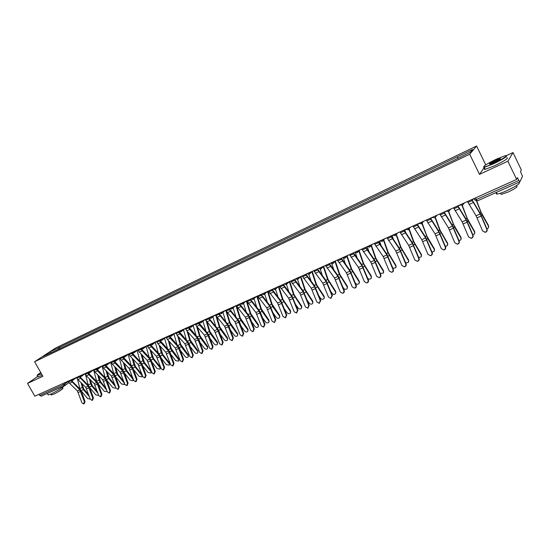 <?xml version="1.0" encoding="UTF-8"?>
<svg xmlns="http://www.w3.org/2000/svg" width="550" height="550" viewBox="0 0 550 550"><rect width="100%" height="100%" fill="white"/><g stroke="black" fill="none" stroke-linecap="round" stroke-linejoin="round"><path stroke-width="0.82" d="M485.739 164.883L476.603 146.018L55.674 347.971L34.588 361.735L469.707 154.213L479.49 174.343L507.891 161.212L516.636 179.403L34.815 396.179L27.5 383.412L42.886 376.296L34.588 361.735M507.891 161.212L513.006 152.563L506.337 155.671M513.006 152.563L521.311 169.888L520.52 171.504L522.479 176.344L519.901 181.851L477.366 200.915L476.286 199.547L518.842 180.448L519.867 181.892M41.298 396.117L39.724 395.45L63.278 384.883L68.296 381.521M39.05 394.268L39.724 395.45M37.682 376.468L27.5 383.412M518.842 180.448L517.495 177.65L516.636 179.403M457.889 158.18L457.511 156.729L472.574 149.517L470.229 152.281L454.568 160.002L50.559 353.024L42.797 356.558L49.871 351.938L58.568 347.772L58.486 349.236M457.511 156.729L58.568 347.772M476.603 146.018L469.707 154.213M484.309 167.468L479.49 174.343M60.246 348.397L59.531 347.139M50.518 352.866L49.871 351.938M467.486 201.513L476.08 215.772L482.598 230.966L485.21 232.238C486.647 231.667 487.163 230.649 486.764 229.178L487.059 229.178C487.465 230.649 486.949 231.667 485.513 232.238L484.818 232.306M471.907 199.526L480.171 213.256L487.059 229.178M471.646 199.643L480.226 213.957L486.764 229.178M476.788 201.073L481.092 212.218L488.489 225.548L488.689 226.696M486.949 228.903L488.434 227.913L488.489 225.548M476.493 201.08L482.061 214.885L488.482 226.133M453.523 207.797L462.165 221.891L468.607 236.968L471.192 238.232C472.601 237.669 473.11 236.658 472.711 235.208L473.021 235.201C473.419 236.651 472.918 237.655 471.508 238.219L470.862 238.294M457.889 205.831L466.207 219.395L473.021 235.201M457.614 205.954L466.242 220.096L472.711 235.208M439.78 213.978L448.477 227.906L454.843 242.866L457.401 244.131C458.783 243.574 459.277 242.577 458.879 241.141L459.209 241.12C459.601 242.557 459.112 243.554 457.731 244.111L457.126 244.186M444.098 212.039L452.464 225.438L459.209 241.12M443.809 212.169L452.492 226.139L458.879 241.141M426.264 220.062L435.002 233.819L441.306 248.676L443.829 249.934C445.184 249.384 445.665 248.394 445.273 246.978L445.617 246.95C446.009 248.373 445.527 249.356 444.173 249.906L443.603 249.982M430.533 218.144L438.948 231.385L445.617 246.95M430.224 218.274L438.955 232.086L445.273 246.978M462.337 205.528L467.211 218.329L474.636 231.509L474.829 232.712M472.89 234.877L474.567 233.881L474.636 231.509M462.055 205.624L468.167 220.976L474.616 232.1M448.752 211.578L453.558 224.338L461.003 237.38L461.189 238.631M459.051 240.728L460.921 239.752L461.003 237.38M448.484 211.743L454.493 226.971L460.962 237.971M435.359 217.456L440.124 230.251L447.583 243.162L447.762 244.454M445.418 246.469L447.487 245.534L447.583 243.162M435.799 215.772L435.098 217.69L439.718 230.113L447.528 243.753M430.684 218.068L431.207 219.471M496.313 159.191C487.011 163.742 482.921 166.347 484.027 167.007C485.602 166.822 488.751 165.653 493.46 163.488C502.322 159.411 509.568 154.55 505.058 155.746L496.313 159.191M506.378 155.726C507.327 156.482 503.051 159.177 493.556 163.811L484.261 167.365L483.539 166.884M495.612 160.249L500.376 158.462C500.954 158.785 498.891 160.091 494.189 162.394L489.864 164.093C488.482 164.106 490.394 162.828 495.612 160.249M500.397 158.874L495.708 160.566L489.624 164.141M518.732 182.462C520.898 183.102 516.849 185.879 506.598 190.795C502.198 192.734 499.063 193.806 497.186 194.019C496.121 194.095 495.956 193.744 496.678 192.968M511.596 185.591L499.84 190.85M516.436 185.632L516.663 186.099C518.224 186.581 515.316 188.588 507.953 192.115L501.16 194.425L500.782 193.655M506.846 157.733C508.874 158.07 504.756 160.758 494.505 165.784L485.21 169.317C484.179 169.469 484.041 169.194 484.804 168.479M40.776 372.584C38.005 374.33 36.816 375.265 37.228 375.402L41.408 373.697M41.532 373.911L37.159 375.389M64.336 385.818C62.026 388.059 57.592 390.775 51.04 393.965L48.221 394.928L48.042 394.611M54.051 390.424L47.616 393.305M62.336 387.551L62.748 388.272C64.35 388.107 57.441 392.583 53.329 394.371L51.157 394.824M42.336 375.327L37.902 376.853M412.961 226.043L421.747 239.649L427.976 254.396L430.471 255.647C431.798 255.104 432.266 254.127 431.881 252.718L432.245 252.691C432.623 254.093 432.156 255.069 430.829 255.613L430.293 255.688M417.182 224.146L425.638 237.236L432.245 252.691M416.859 224.29L425.631 237.937L431.881 252.718M399.871 231.935L408.691 245.383L414.858 260.019L417.319 261.271C418.619 260.728 419.086 259.765 418.701 258.369L419.072 258.335C419.451 259.724 418.99 260.693 417.691 261.229L417.182 261.305M404.037 230.058L412.541 242.997L419.072 258.335M403.707 230.209L412.521 243.698L418.701 258.369M422.139 223.142L426.896 236.074L434.369 248.847L434.548 250.181M431.998 252.099L434.266 251.219L434.369 248.847M421.898 223.486L427.783 238.679L434.301 249.446M417.601 223.96L418.591 226.662M409.124 228.745L413.875 241.808L421.362 254.451L421.534 255.819M418.784 257.613L421.245 256.822L421.362 254.451M408.87 229.082L413.449 241.684L421.286 255.042M404.711 229.756L406.044 233.427M386.98 237.738L395.849 251.027L401.94 265.561L404.374 266.805C405.652 266.269 406.106 265.313 405.728 263.938L406.113 263.897C406.484 265.272 406.038 266.228 404.759 266.757L404.271 266.832M391.105 235.881L399.644 248.669L406.113 263.897M390.761 236.032L399.616 249.37L405.728 263.938M374.296 243.444L383.199 256.582L389.228 271.012L391.634 272.257C392.886 271.728 393.326 270.779 392.954 269.418L393.353 269.369C393.724 270.731 393.284 271.679 392.026 272.202L391.559 272.271M378.373 241.608L386.953 254.251L393.353 269.369M378.015 241.766L386.904 254.952L392.954 269.418M361.804 249.061L370.741 262.054L376.709 276.382L379.081 277.619C380.311 277.097 380.744 276.162 380.38 274.808L380.786 274.752C381.15 276.107 380.724 277.042 379.493 277.564L379.039 277.633M365.839 247.246L374.454 259.751L380.786 274.752M365.468 247.411L374.392 260.452L380.38 274.808M349.504 254.595L358.476 267.444L364.375 281.676L366.726 282.906C367.929 282.391 368.356 281.462 367.991 280.122L368.411 280.06C368.775 281.401 368.349 282.329 367.146 282.837L366.706 282.913L367.146 282.837M353.492 252.801L362.141 265.162L368.411 280.06M353.114 252.972L362.072 265.87L367.991 280.122M337.391 260.047L346.39 272.759L352.234 286.88L354.551 288.111C355.74 287.602 356.152 286.681 355.795 285.354L356.228 285.285C356.586 286.612 356.173 287.533 354.984 288.042L354.558 288.111L354.984 288.042M341.337 258.266L350.02 270.497L356.228 285.285M340.945 258.445L349.938 271.198L355.795 285.354M325.462 265.409L334.489 277.984L340.271 292.009L342.561 293.232C343.729 292.731 344.135 291.823 343.778 290.503L344.224 290.434C344.575 291.748 344.169 292.655 343.007 293.157L342.616 293.226M329.368 263.656L338.071 275.749L344.224 290.434M328.962 263.835L337.982 276.451L343.778 290.503M313.713 270.696L322.768 283.133L328.488 297.062L330.749 298.286L331.946 295.584L332.399 295.508L330.839 298.272M317.577 268.964L326.308 280.919L332.399 295.508M317.157 269.149L326.205 281.627L331.946 295.584M302.136 275.907L311.218 288.214L316.882 302.046L319.117 303.263L320.286 300.582L320.746 300.499L319.241 303.236M305.958 274.189L314.717 286.021L320.746 300.499M305.532 274.381L314.6 286.722L320.286 300.582M396.337 234.327L401.053 247.445L408.554 259.964L408.719 261.367M405.756 263.003L408.43 262.336L408.554 259.964M396.062 234.651L400.613 247.335L408.464 260.562M392.026 235.462L393.649 239.979M383.756 239.834L388.431 253.007L395.945 265.396L396.103 266.826M392.913 268.276L395.814 267.761L395.945 265.396M383.46 240.164L387.984 252.897L395.842 265.994M379.534 241.086L381.404 246.352M371.367 245.272L376.001 258.472L383.529 270.738L383.673 272.202M380.249 273.412L383.384 273.103L383.529 270.738M371.058 245.603L375.54 258.376L383.405 271.343M367.283 246.758L369.311 252.553M359.164 250.642L363.756 263.863L371.291 276.011L371.436 277.502M367.73 278.341C368.933 279.373 370.074 279.379 371.147 278.369L371.291 276.011M358.848 250.979L363.289 263.773L371.161 276.609M355.362 252.78L357.376 258.596M347.153 255.936L351.697 269.17L359.246 281.194L359.377 282.714M355.252 282.817L355.575 283.312C356.744 284.508 357.913 284.591 359.088 283.553L359.246 281.194M346.823 256.272L351.216 269.087L359.102 281.799M343.523 258.452L345.593 264.502M335.321 261.161L339.817 274.402L347.373 286.309L347.497 287.843M342.959 287.224L343.743 288.406C344.898 289.582 346.053 289.671 347.215 288.661L347.373 286.309M334.978 261.504L339.329 274.319L347.215 286.914M331.822 263.924L333.967 270.263M323.668 266.317L328.116 279.551L335.672 291.342L335.789 292.903M330.88 291.624L332.09 293.418C333.231 294.587 334.373 294.676 335.507 293.686L335.672 291.342M323.317 266.661L327.614 279.482L335.507 291.947M320.272 269.246L322.499 275.907M312.187 271.404L316.587 284.625L324.149 296.306L324.259 297.88M319.007 296.017L320.602 298.361C321.729 299.509 322.857 299.606 323.978 298.643L324.149 296.306M311.822 271.748L316.078 284.563L323.971 296.911M308.859 274.423L311.176 281.435M290.73 281.036L299.832 293.212L305.442 306.948L307.649 308.165L308.798 305.511L309.265 305.422L307.808 308.131M294.511 279.338L303.298 291.039L309.265 305.422M294.071 279.531L303.174 291.748L308.798 305.511M279.489 286.096L288.613 298.141L294.168 311.788L296.354 312.991L297.474 310.365L297.956 310.276L296.539 312.957M283.236 284.412L292.043 295.989L297.956 310.276M282.789 284.611L291.906 296.697L297.474 310.365M268.414 291.081L277.558 302.995L283.058 316.553L285.216 317.756L286.316 315.15L286.804 315.054L285.436 317.707M272.119 289.41L280.947 300.871L286.804 315.054M271.666 289.616L280.803 301.572L286.316 315.15M257.496 295.989L266.661 307.787L272.106 321.248L274.237 322.444L275.323 319.873L275.818 319.77L274.484 322.396M261.168 294.339L270.016 305.676L275.818 319.77M260.7 294.546L269.857 306.384L275.323 319.873M246.737 300.829L255.922 312.503L261.312 325.875L263.423 327.071L264.481 324.521L264.983 324.418L263.691 327.016M250.374 299.193L259.236 310.42L260.576 312.764L264.983 324.418M249.899 299.406L259.071 311.121L264.481 324.521M236.136 305.601L245.334 317.157L250.669 330.44L252.752 331.636L253.791 329.106L254.306 328.996L253.048 331.567M239.731 303.985L248.614 315.095L249.947 317.419L254.306 328.996M239.243 304.198L248.442 315.796L253.791 329.106M225.679 310.303L234.891 321.743L240.178 334.943L242.234 336.132L243.258 333.623L243.781 333.506L242.55 336.064M229.24 308.701L238.136 319.701L239.463 322.011L243.781 333.506M228.745 308.928L237.958 320.403L243.258 333.623M215.366 314.944L224.593 326.267L229.831 339.377L231.866 340.567L232.87 338.078L233.399 337.961L232.203 340.491M218.893 313.356L227.81 324.246L229.13 326.535L233.399 337.961M218.391 313.582L227.617 324.94L232.87 338.078M205.205 319.516L214.438 330.729L219.629 343.757L221.636 344.939L222.619 342.471L223.163 342.347L221.994 344.857M208.697 317.948L217.621 328.721L218.941 330.997L223.163 342.347M208.189 318.175L217.422 329.423L222.619 342.471M195.181 324.026L196.701 326.397L204.428 335.129L209.564 348.074L211.551 349.25L212.52 346.809L213.063 346.679L211.922 349.161M198.639 322.472L207.57 333.142L208.89 335.397L213.063 346.679M198.124 322.706L199.643 325.084L207.364 333.843L212.52 346.809M185.295 328.474L186.814 330.825L194.549 339.474L199.643 352.33L201.603 353.506L202.551 351.079L203.108 350.948L201.994 353.409M188.719 326.934L197.663 337.501L198.976 339.735L203.108 350.948M188.196 327.168L189.716 329.526L197.45 338.195L202.551 351.079M175.539 332.86L177.059 335.197L184.807 343.75L189.853 356.531L191.792 357.699L192.727 355.293L193.284 355.163L192.197 357.603M179.004 331.471L187.887 341.798L189.193 344.018L193.284 355.163M178.399 331.574L179.919 333.912L187.667 342.499L192.727 355.293M165.921 337.191L167.434 339.508L175.196 347.978L180.194 360.669L182.112 361.838L183.026 359.453L183.59 359.322L182.531 361.735M169.462 336.009L178.241 346.039L179.548 348.246L183.59 359.322M168.74 335.919L170.259 338.243L178.014 346.734L183.026 359.453M156.427 341.461L157.939 343.757L165.708 352.144L170.665 364.76L172.562 365.922L173.456 363.557L174.027 363.419L172.996 365.812M160.009 340.423L168.726 350.226L170.032 352.413L174.027 363.419M159.218 340.209L160.731 342.506L168.493 350.921L173.456 363.557M143.131 348.741L147.07 345.682L148.576 347.951L156.351 356.256L161.26 368.789L163.137 369.951L164.017 367.606L164.594 367.462L163.584 369.841M150.672 344.747L159.342 354.351L160.634 356.524L164.594 367.462M149.813 344.438L151.326 346.72L159.094 355.046L164.017 367.606M300.891 276.464L305.222 289.63L312.792 301.201L312.895 302.789M307.319 300.389L309.279 303.236C310.399 304.363 311.513 304.466 312.613 303.531L312.792 301.201M300.499 276.767L304.7 289.568L312.599 301.806M297.598 279.462L300.011 286.846M289.761 281.476L294.023 294.559L301.593 306.02L301.689 307.622M295.824 304.734L298.121 308.034C299.228 309.155 300.327 309.258 301.414 308.344L301.593 306.02M289.341 281.717L293.494 294.504L301.393 306.625M286.474 284.377L288.991 292.153M278.795 286.406L282.982 299.42L290.558 310.771L290.647 312.386M284.508 309.059L287.121 312.764C288.221 313.871 289.307 313.974 290.373 313.087L290.558 310.771M275.399 289.266L278.334 286.612L282.446 299.372L290.352 311.376M275.502 289.176L278.121 297.357M267.981 291.273L272.099 304.205L279.675 315.459L279.764 317.082M273.371 313.349L276.279 317.433C277.365 318.519 278.438 318.636 279.489 317.762L279.675 315.459M267.527 291.479L271.556 304.164L272.772 306.632L279.462 316.064M264.694 293.927L267.396 302.472M257.317 296.072L261.374 308.928L268.95 320.072L269.026 321.709M262.405 317.604L265.588 322.032C266.668 323.111 267.726 323.221 268.757 322.376L268.95 320.072M256.857 296.278L260.824 308.894L262.034 311.341L268.723 320.684M254.038 298.623L256.816 307.484M246.957 301.235L250.793 313.582L258.376 324.631L258.445 326.274M251.604 321.832L255.042 326.569C256.114 327.628 257.159 327.745 258.184 326.92L258.376 324.631M246.338 301.008L250.236 313.555L251.439 315.982L258.136 325.236M243.533 303.256L246.373 312.421M236.947 307.065L240.364 318.175L247.947 329.12L248.009 330.77M240.969 326.019L244.647 331.038C245.712 332.09 246.744 332.214 247.748 331.403L247.947 329.12M235.964 305.676L239.8 318.147L240.996 320.561L247.699 329.725M233.173 307.828L236.067 317.261M226.951 312.421L230.079 322.706L237.662 333.548L237.724 335.204M230.491 330.172L234.396 335.452C235.448 336.49 236.472 336.614 237.462 335.823L237.662 333.548M225.83 310.592L229.508 322.678L230.697 325.077L237.407 334.159M222.963 312.338L225.906 322.025M217.03 317.508L219.938 327.168L227.514 337.92L227.569 339.584M220.165 334.29L224.283 339.804C225.328 340.828 226.339 340.952 227.315 340.182L227.514 337.92M216.067 316.209L219.361 327.147L220.543 329.526L227.253 338.525M212.891 316.793L215.868 326.714M207.219 322.472L209.935 331.567L217.504 342.224L217.559 343.915M209.99 338.367L214.308 344.094C215.346 345.104 216.343 345.235 217.305 344.479L217.504 342.224M206.326 321.399L209.351 331.561L210.526 333.919L217.236 342.836M202.964 321.186L205.968 331.327M197.539 327.339L200.062 335.913L207.639 346.479L207.68 348.184M199.952 342.403L204.469 348.329C205.501 349.326 206.484 349.456 207.433 348.721L207.639 346.479M196.653 326.343L199.471 335.906L200.647 338.25L207.357 347.084M193.167 325.531L196.199 335.857M187.969 332.124L190.327 340.202L197.897 350.673L197.931 352.392M190.066 346.397L194.762 352.502C195.779 353.492 196.762 353.629 197.691 352.908L197.897 350.673M187.089 331.134L189.736 340.196L190.898 342.519L197.615 351.278M183.501 329.814L186.56 340.326M178.523 336.82L180.723 344.424L188.286 354.805L188.32 356.544M180.317 350.35L185.185 356.627C186.196 357.603 187.165 357.741 188.086 357.033L188.286 354.805M177.643 335.844L180.125 344.431L181.28 346.741L187.997 355.417M173.965 334.049L177.038 344.719M169.194 341.426L171.249 348.597L178.805 358.889L178.826 360.642M170.706 354.269L175.732 360.69L178.599 361.103L178.805 358.889M168.314 340.464L170.637 348.604L171.792 350.9L178.502 359.501M164.56 338.222L167.647 349.051M159.981 345.957L162.745 354.399L169.448 362.918L169.462 364.684M161.226 358.139L166.403 364.705L169.242 365.124L169.448 362.918M159.094 345.001L161.281 352.722L162.429 355.004L169.139 363.529M155.279 342.347L158.373 353.313M137.83 349.827L139.336 352.089L147.118 360.312L151.979 372.769L153.835 373.924L154.701 371.601L155.286 371.456L154.296 373.808M140.539 348.611L142.044 350.873L149.827 359.123L154.701 371.601M141.446 348.996L150.074 358.428L151.367 360.58L155.286 371.456M150.886 350.412L153.512 358.449L160.215 366.898L160.222 368.665M151.869 361.976L157.197 368.665L160.009 369.091L160.215 366.898M149.999 349.47L152.047 356.792L153.189 359.054L159.899 367.503M146.121 346.424L149.222 357.521M128.707 353.932L130.213 356.173L138.002 364.313L142.821 376.702L144.657 377.85L145.509 375.547L146.101 375.396L145.131 377.726M131.388 352.729L132.887 354.977L140.676 363.138L145.509 375.547M132.337 353.176L140.931 362.45L142.223 364.588L146.101 375.396M141.893 354.798L144.396 362.45L151.099 370.824L151.106 372.604M142.649 365.764L148.108 372.577L150.892 373.003L151.099 370.824M141.006 353.856L142.931 360.8L144.072 363.048L150.776 371.429M137.081 350.446L140.181 361.659M119.714 357.981L121.213 360.202L129.009 368.266L133.787 380.572L135.603 381.721L136.441 379.438L137.032 379.287L136.084 381.597M122.354 356.792L123.853 359.019L131.649 367.111L136.441 379.438M123.338 357.287L131.911 366.417L133.196 368.541L137.032 379.287M133.017 359.102L135.403 366.396L142.113 374.708M142.457 375.671L142.099 376.482M133.547 369.518L139.143 376.434L141.893 376.867L142.099 374.694M132.131 358.174L133.939 364.767L135.066 366.994L141.776 375.299M128.157 354.413L131.257 365.736M110.832 361.976L112.331 364.183L120.127 372.171L124.864 384.402L126.658 385.543L127.483 383.281L128.081 383.123L127.153 385.413M113.438 360.8L114.936 363.014L122.733 371.023L127.483 383.281M114.462 361.343L123.001 370.336L124.286 372.439L128.081 383.123M133.512 379.803L133.21 380.318M124.568 373.23L130.288 380.243L133.011 380.683L133.121 378.703M124.245 363.344L126.521 370.288L132.928 378.159M123.358 362.422L125.056 368.672L126.184 370.893L132.887 379.129M119.35 358.339L122.444 369.765M102.066 365.922L103.558 368.108L111.361 376.021L116.064 388.176L117.838 389.317L118.649 387.069L119.247 386.911L118.339 389.187M104.637 364.76L106.136 366.953L113.939 374.887L118.649 387.069M105.689 365.337L114.214 374.199L115.486 376.289L119.247 386.911M115.706 376.901L121.543 384.003L124.245 384.45L124.245 382.656M115.589 367.517L117.755 374.131L123.867 381.583M114.696 366.609L116.291 372.536L117.411 374.736L124.108 382.903M110.653 362.209L113.747 373.725M93.411 369.813L94.902 371.986L102.713 379.823L107.367 391.909L109.12 393.044L109.917 390.809L110.529 390.651L109.636 392.906M95.954 368.672L97.446 370.844L105.249 378.703L109.917 390.809M97.034 369.27L105.531 378.015L106.803 380.091L110.529 390.651M106.961 380.538L112.915 387.723L115.583 388.163L115.816 387.482M107.03 371.628L109.106 377.933L114.929 384.986M106.143 370.721L107.635 376.344L108.756 378.531L115.445 386.629M102.073 366.039L105.16 377.644M84.872 373.656L86.357 375.808L94.167 383.577L98.787 395.587L100.519 396.722L101.303 394.508L101.915 394.343L101.042 396.578M87.429 372.618L88.866 374.688L96.676 382.47L101.303 394.508M88.481 373.154L96.965 381.789L98.23 383.845L101.915 394.343M98.333 384.127L104.39 391.387L107.223 391.518M98.574 375.671L100.561 381.679L106.116 388.355M97.687 374.777L99.096 380.105L100.203 382.277L106.741 390.129M93.754 370.425L96.683 381.507M76.436 377.451L77.921 379.589L85.731 387.283L90.31 399.224L92.029 400.352L92.799 398.152L93.417 397.987L92.558 400.207M79.056 376.592L88.206 386.196L92.799 398.152M80.039 376.984L88.502 385.509L89.767 387.551L93.417 397.987M89.815 387.681L95.975 395.01L98.698 395.326M90.228 379.658L92.118 385.378L97.419 391.696M89.334 378.771L90.654 383.824L91.761 385.983L98.044 393.463M85.566 374.839L88.316 385.323M68.111 381.198L69.589 383.316L77.406 390.94L81.943 402.813L83.641 403.934L84.398 401.754L85.023 401.589L84.177 403.789M70.758 380.456L79.846 389.868L84.398 401.754M71.692 380.758L80.149 389.18L81.407 391.215L85.023 401.589M81.4 391.201L87.663 398.585L90.248 399.046M80.266 376.97L80.389 377.458M81.977 383.584L83.786 389.036L88.839 395.017M81.084 382.704L82.321 387.489L83.421 389.634L89.458 396.77M77.426 379.039L80.052 389.091M64.584 382.786L65.161 383.804L64.714 385.646L63.278 384.883L62.597 383.68M519.812 181.892L477.366 200.915L474.856 200.042L476.286 199.547L475.489 197.917M463.485 203.314L462.392 205.48M449.529 209.591L448.463 211.729M432.417 217.291L434.761 217.883M422.29 221.849L421.279 223.933M409.001 227.824L408.011 229.893M395.918 233.716L394.955 235.751M383.047 239.504L382.099 241.526M370.37 245.211L369.449 247.204M357.892 250.821L356.991 252.794M345.599 256.348L344.726 258.301M333.499 261.793L332.647 263.725M321.585 267.156L320.746 269.067M309.843 272.436L309.031 274.326M298.279 277.64L297.481 279.51M286.887 282.769L286.11 284.618M275.66 287.815L274.904 289.651M264.598 292.793L263.856 294.607M253.694 297.701L252.972 299.496M242.949 302.534L242.241 304.308M232.354 307.299L231.667 309.059M221.911 312.001L221.238 313.741M211.619 316.635L210.952 318.354M201.465 321.2L200.819 322.905M191.455 325.703L190.822 327.394M181.576 330.144L180.964 331.822M171.841 334.531L171.236 336.188M162.229 338.848L161.645 340.491M152.756 343.118L152.178 344.74M143.399 347.325L142.842 348.934M134.172 351.471L133.629 353.072M125.07 355.568L124.534 357.149M116.084 359.611L115.562 361.178M107.216 363.605L106.707 365.159M98.464 367.538L97.962 369.078M89.822 371.429L89.334 372.955M81.297 375.265L80.816 376.777M72.875 379.053L72.407 380.552M474.726 199.939L474.114 198.529M472.106 200.585L467.947 202.455M480.226 213.957L476.08 215.772M473.206 202.586L469.04 204.449M481.257 215.992L477.111 217.807M481.229 215.249L482.061 214.885M479.71 212.506L480.728 212.059M472.01 199.732L474.217 198.742M458.074 206.889L453.984 208.732M466.242 220.096L462.165 221.891M459.174 208.869L455.077 210.705M467.273 222.117L463.196 223.905M444.269 213.091L440.241 214.906M452.492 226.139L448.477 227.906M445.369 215.05L441.341 216.858M453.516 228.14L449.501 229.9M430.684 219.196L426.717 220.976M438.955 232.086L435.002 233.819M431.784 221.134L427.817 222.908M439.979 234.066L436.033 235.799M467.266 221.375L468.167 220.976M465.74 218.659L466.84 218.171M457.992 206.037L460.158 205.067M453.53 227.397L454.493 226.971M451.997 224.709L453.172 224.194M444.201 212.238L446.249 211.324M440.007 233.324L441.031 232.87M438.474 230.663L439.718 230.113M430.767 218.281L432.561 217.477M417.319 225.204L413.414 226.958M425.631 237.937L421.747 239.649M418.419 227.116L414.514 228.862M426.656 239.903L422.771 241.608M404.161 231.11L400.317 232.836M412.521 243.698L408.691 245.383M405.261 233.008L401.424 234.726M413.545 245.644L409.716 247.321M426.704 239.154L427.783 238.679M425.164 236.528L426.477 235.943M417.677 224.173L419.1 223.534M413.6 244.894L414.748 244.399M412.06 242.296L413.449 241.684M404.793 229.969L405.852 229.488M391.208 236.926L387.434 238.624M399.616 249.37L395.849 251.027M392.315 238.81L388.534 240.501M400.634 251.302L396.866 252.952M378.462 242.653L374.743 244.331M386.904 254.952L383.199 256.582M379.569 244.516L375.849 246.18M387.922 256.864L384.216 258.493M365.915 248.291L362.251 249.941M374.392 260.452L370.741 262.054M367.022 250.133L363.357 251.776M375.409 262.35L371.752 263.945M353.554 253.846L349.951 255.468M362.072 265.87L358.476 267.444M354.661 255.667L351.058 257.283M363.082 267.747L359.487 269.321M341.385 259.311L337.837 260.906M349.938 271.198L346.39 272.759M342.492 261.119L338.944 262.707M350.948 273.061L347.401 274.615M329.402 264.694L325.903 266.269M337.982 276.451L334.489 277.984M330.509 266.482L327.009 268.049M338.986 278.3L335.5 279.826M317.597 270.002L314.153 271.549M326.205 281.627L322.768 283.133M318.704 271.769L315.26 273.316M327.209 283.456L323.771 284.962M305.965 275.227L302.569 276.746M314.6 286.722L311.218 288.214M307.079 276.973L303.683 278.499M315.604 288.537L312.214 290.022M400.709 250.553L401.906 250.023M399.169 247.974L400.613 247.335M392.102 235.675L392.81 235.359M388.011 256.114L389.263 255.564M386.471 253.564L387.984 252.897M379.61 241.292L379.967 241.127M375.513 261.594L376.819 261.023M373.966 259.071L375.54 258.376M363.199 266.991L364.554 266.399M361.652 264.495L363.289 263.773M351.079 272.305L352.481 271.693M349.525 269.83L351.216 269.087M339.137 277.544L340.587 276.904M337.583 275.089L339.329 274.319M327.367 282.7L328.866 282.04M325.813 280.273L327.614 279.482M315.776 287.781L317.316 287.107M314.222 285.374L316.078 284.563M294.511 280.369L291.163 281.875M303.174 291.748L299.832 293.212M295.618 282.109L292.27 283.607M304.171 293.542L300.829 295.006M283.222 285.443L279.923 286.921M291.906 296.697L288.613 298.141M284.329 287.162L281.029 288.64M292.903 298.478L289.609 299.922M272.099 290.441L268.847 291.899M280.803 301.572L277.558 302.995M273.206 292.146L269.954 293.597M281.799 303.339L278.554 304.762M261.133 295.364L257.929 296.801M269.857 306.384L266.661 307.787M262.24 297.055L259.036 298.485M270.854 308.137L267.657 309.533M250.326 300.218L247.17 301.641M259.071 311.121L255.922 312.503M251.433 301.895L248.277 303.304M260.061 312.861L256.912 314.243M239.676 305.002L236.562 306.405M248.442 315.796L245.334 317.157M240.783 306.659L237.669 308.055M249.425 317.515L246.317 318.876M229.171 309.726L226.105 311.101M237.958 320.403L234.891 321.743M230.278 311.362L227.212 312.737M238.941 322.114L235.874 323.455M218.817 314.373L215.792 315.734M227.617 324.94L224.593 326.267M219.924 316.002L216.899 317.357M228.594 326.638L225.576 327.965M208.608 318.959L205.624 320.299M217.422 329.423L214.438 330.729M209.715 320.574L206.731 321.908M218.398 331.107L215.421 332.413M198.543 323.482L195.601 324.803M207.364 333.843L204.428 335.129M199.643 325.084L196.701 326.397M208.34 335.514L205.404 336.799M188.616 327.944L185.714 329.251M197.45 338.195L194.549 339.474M189.716 329.526L186.814 330.825M198.419 339.852L195.518 341.124M178.819 332.344L175.959 333.63M187.667 342.499L184.807 343.75M179.919 333.912L177.059 335.197M188.636 344.142L185.776 345.393M169.159 336.683L166.334 337.954M178.014 346.734L175.196 347.978M170.259 338.243L167.434 339.508M178.984 348.37L176.158 349.601M159.631 340.966L156.846 342.217M168.493 350.921L165.708 352.144M160.731 342.506L157.939 343.757M169.455 352.536L166.671 353.76M150.226 345.187L147.476 346.424M159.094 355.046L156.351 356.256M151.326 346.72L148.576 347.951M160.057 356.654L157.314 357.857M304.356 292.786L305.938 292.091M302.803 290.407L304.7 289.568M293.102 297.722L294.724 297.007M291.541 295.364L293.494 294.504M288.977 282.054L289.389 281.868M282.006 302.582L283.669 301.854M280.452 300.252L282.446 299.372M277.839 287.066L278.41 286.804M271.067 307.381L272.772 306.632M269.514 305.064L271.556 304.164M266.86 292.002L267.589 291.672M260.294 312.104L262.034 311.341M258.734 309.808L260.824 308.894M256.032 296.869L256.919 296.471M249.666 316.759L251.439 315.982M248.112 314.49L250.236 313.555M245.362 301.668L246.4 301.207M239.188 321.351L240.996 320.561M237.634 319.103L239.8 318.147M234.843 306.398L236.026 305.869M228.855 325.882L230.697 325.077M227.301 323.654L229.508 322.678M224.476 311.066L225.775 310.482M218.666 330.351L220.543 329.526M217.113 328.137L219.361 327.147M214.246 315.666L215.462 315.116M208.615 334.757L210.526 333.919M207.061 332.564L209.351 331.561M204.167 320.203L205.294 319.688M198.708 339.103L200.647 338.25M197.154 336.93L199.471 335.906M194.219 324.672L195.271 324.197M188.932 343.386L190.898 342.519M187.378 341.234L189.736 340.196M184.408 329.086L185.384 328.646M179.286 347.614L181.28 346.741M177.732 345.482L180.125 344.431M174.728 333.438L175.636 333.032M169.764 351.787L171.792 350.9M168.218 349.669L170.637 348.604M165.186 337.734L166.011 337.356M160.38 355.898L162.429 355.004M158.826 353.801L161.281 352.722M155.767 341.969L156.523 341.626M140.951 349.353L138.236 350.577M149.827 359.123L147.118 360.312M142.044 350.873L139.336 352.089M150.782 360.717L148.074 361.9M151.113 359.961L153.189 359.054M149.566 357.885L152.047 356.792M146.472 346.149L147.159 345.84M131.794 353.471L129.119 354.668M140.676 363.138L138.002 364.313M132.887 354.977L130.213 356.173M141.632 364.726L138.958 365.894M141.969 363.969L144.072 363.048M140.422 361.907L142.931 360.8M137.301 350.274L137.919 349.993M122.76 357.527L120.12 358.717M131.649 367.111L129.009 368.266M123.853 359.019L121.213 360.202M132.598 368.679L129.958 369.834M132.942 367.929L135.066 366.994M131.395 365.881L133.939 364.767M128.246 354.344L128.803 354.097M113.843 361.536L111.238 362.704M122.733 371.023L120.127 372.171M114.936 363.014L112.331 364.183M123.681 372.584L121.076 373.725M124.032 371.834L126.184 370.893M122.492 369.806L125.056 368.672M119.35 358.346L119.804 358.139M105.043 365.489L102.472 366.644M113.939 374.887L111.361 376.021M106.136 366.953L103.558 368.108M114.881 376.441L112.31 377.568M115.239 375.691L117.411 374.736M113.726 373.663L116.291 372.536M96.36 369.387L93.816 370.528M105.249 378.703L102.713 379.823M97.446 370.844L94.902 371.986M106.191 380.243L103.654 381.356M106.556 379.493L108.756 378.531M105.105 377.458L107.635 376.344M87.78 373.244L85.271 374.371M96.676 382.47L94.167 383.577M88.866 374.688L86.357 375.808M97.618 383.996L95.109 385.096M97.983 383.254L100.203 382.277M96.594 381.205L99.096 380.105M79.317 377.046L76.835 378.159M88.206 386.196L85.731 387.283M80.396 378.482L77.921 379.589M89.148 387.709L86.666 388.795M89.519 386.959L91.761 385.983M88.186 384.911L90.654 383.824M70.95 380.799L68.509 381.899M79.846 389.868L77.406 390.94M72.036 382.223L69.589 383.316M80.781 391.373L78.334 392.446M81.166 390.624L83.421 389.634M79.888 388.568L82.321 387.489M460.006 204.882L462.763 205.26M463.478 204.208L464.344 202.929M446.098 211.138L448.814 211.523M449.494 210.581L450.539 209.137M435.744 216.837L436.954 215.249M418.949 223.348L421.603 223.747M422.207 222.991L423.582 221.265M405.701 229.309L408.327 229.714M408.897 229.027L410.424 227.184M392.659 235.18L395.251 235.579M395.794 234.96L397.478 233.014M379.823 240.955L382.388 241.361M382.896 240.797L384.725 238.748M367.187 246.641L369.724 247.046M370.198 246.531L372.178 244.393M354.75 252.237L357.259 252.643M357.706 252.175L359.817 249.954M342.499 257.751L344.981 258.156M345.4 257.73L347.648 255.434M330.433 263.175L332.894 263.587M333.286 263.196L335.658 260.824M318.546 268.524L320.987 268.929M321.358 268.572L323.854 266.138M306.845 273.79L309.258 274.196M309.609 273.866L312.221 271.37M295.309 278.981L297.708 279.386M298.038 279.077L300.754 276.526M283.951 284.089L286.323 284.494M286.632 284.212L289.465 281.607M272.752 289.128L275.11 289.534M261.718 294.092L264.055 294.498M264.33 294.25L267.369 291.548M250.848 298.98L253.165 299.386M253.426 299.159L256.554 296.416M240.13 303.806L242.426 304.205M242.674 303.992L245.898 301.207M229.563 308.557L231.846 308.956M232.079 308.756L235.393 305.938M219.141 313.246L221.409 313.644M221.636 313.459L225.032 310.599M208.876 317.866L211.124 318.264M211.337 318.086L214.816 315.191M198.742 322.424L200.984 322.816M201.183 322.651L204.744 319.722M188.76 326.92L190.981 327.305M191.173 327.154L194.803 324.197M178.908 331.347L181.115 331.732M181.301 331.588L185.006 328.604M169.194 335.72L171.387 336.105M171.559 335.968L175.34 332.956M159.603 340.031L161.789 340.416M161.954 340.285L165.797 337.246M150.15 344.286L152.322 344.664M152.474 344.541L156.392 341.481M140.821 348.487L142.979 348.858M131.615 352.626L133.76 352.997M133.904 352.887L137.844 349.855M122.533 356.709L124.664 357.081M124.802 356.978L128.734 353.973M113.568 360.745L115.692 361.109M115.816 361.013L119.742 358.036M104.72 364.726L106.831 365.09M106.954 364.994L110.873 362.044M95.982 368.658L98.086 369.016M98.203 368.926L102.114 366.004M87.361 372.536L89.451 372.893M89.567 372.804L93.466 369.909M78.849 376.365L80.933 376.716M81.042 376.633L84.934 373.766M70.448 380.146L72.517 380.497M72.621 380.414L76.505 377.568M68.949 382.587L65.051 385.447M41.174 396.186L64.948 385.516M443.829 249.934L444.173 249.906M484.027 167.007L483.89 167.413M500.239 158.868L500.376 158.462M497.186 194.019L496.402 192.397M500.555 193.188L501.16 194.425M485.21 169.317L484.261 167.365M48.221 394.928L47.362 393.415M50.744 394.096L51.287 395.058M38.046 377.107L37.249 375.698M430.471 255.647L430.829 255.613M417.319 261.271L417.691 261.229M404.374 266.805L404.759 266.757M391.634 272.257L392.026 272.202M379.081 277.619L379.493 277.564M342.561 293.232L343.007 293.157M330.749 298.286L331.203 298.203M319.117 303.263L319.577 303.174M307.649 308.165L308.124 308.076M296.354 312.991L296.835 312.902M285.216 317.756L285.704 317.653M274.237 322.444L274.739 322.341M263.423 327.071L263.924 326.968M252.752 331.636L253.268 331.519M242.234 336.132L242.756 336.016M231.866 340.567L232.396 340.443M221.636 344.939L222.179 344.816M211.551 349.25L212.101 349.119M201.603 353.506L202.159 353.368M191.792 357.699L192.349 357.562M182.112 361.838L182.676 361.701M172.562 365.922L173.133 365.777M163.137 369.951L163.714 369.806M153.835 373.924L154.419 373.78M144.657 377.85L145.248 377.699M135.603 381.721L136.194 381.569M126.658 385.543L127.256 385.385M117.838 389.317L118.442 389.159M109.12 393.044L109.732 392.879M100.519 396.722L101.131 396.557M92.029 400.352L92.647 400.18M83.641 403.934L84.26 403.769"/></g></svg>
